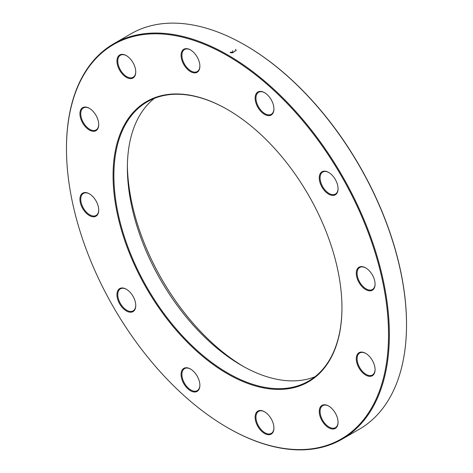 <?xml version="1.0" encoding="UTF-8"?>
<svg xmlns="http://www.w3.org/2000/svg" width="473" height="473" viewBox="0 0 473 473"><rect width="100%" height="100%" fill="white"/><g stroke="black" fill="none" stroke-linecap="round" stroke-linejoin="round"><path stroke-width="0.71" d="M66.474 148.487A228.311 131.813 60 0 1 66.474 148.25A228.311 131.813 60 0 1 113.762 43.729A228.311 131.813 60 0 1 227.915 55.039A228.311 131.813 60 0 1 377.07 256.23A228.311 131.813 60 0 1 342.074 439.18A228.311 131.813 60 0 1 227.915 427.87A228.311 131.813 60 0 1 227.708 427.752M342.074 439.18L359.238 429.271A228.311 131.813 -120 0 0 406.526 324.75A228.311 131.813 -120 0 0 245.085 45.13A228.311 131.813 -120 0 0 130.926 33.82L113.762 43.729M245.085 45.13L245.493 45.367A227.732 131.482 60 0 1 406.526 324.277A227.732 131.482 60 0 1 406.526 324.513M315.012 376.733A161.263 93.104 60 0 1 241.407 365.339A161.263 93.104 60 0 1 241.401 365.339A161.263 93.104 60 0 1 127.373 167.832A161.263 93.104 60 0 1 154.31 98.396M227.714 109.665A161.263 93.104 -120 0 0 147.286 101.796A161.263 93.104 -120 0 0 147.286 288.01A161.263 93.104 -120 0 0 308.55 381.114A161.263 93.104 -120 0 0 341.949 307.527M127.391 165.503A167.04 96.445 -120 0 0 243.429 366.486M227.507 55.749A227.732 131.482 -120 0 0 66.474 148.723A227.732 131.482 -120 0 0 227.507 427.633A227.732 131.482 -120 0 0 388.54 334.665A227.732 131.482 -120 0 0 227.507 55.749M227.507 109.547L227.507 109.547A161.843 93.441 60 0 1 341.949 307.763A161.843 93.441 60 0 1 227.507 373.836A161.843 93.441 60 0 1 113.071 175.619A161.843 93.441 60 0 1 227.507 109.547L227.915 109.783M328.658 172.438L328.658 172.438A13.291 7.674 60 0 1 338.059 188.721A13.291 7.674 60 0 1 328.658 194.143A13.291 7.674 60 0 1 319.257 177.866A13.291 7.674 60 0 1 328.658 172.438M264.531 92.661L264.531 92.661A13.291 7.674 60 0 1 273.932 108.944A13.291 7.674 60 0 1 264.531 114.371A13.291 7.674 60 0 1 255.13 98.088A13.291 7.674 60 0 1 264.531 92.661M190.483 49.913L190.483 49.913A13.291 7.674 60 0 1 199.884 66.19A13.291 7.674 60 0 1 190.483 71.618A13.291 7.674 60 0 1 181.082 55.341A13.291 7.674 60 0 1 190.483 49.913M126.356 55.637L126.356 55.637A13.291 7.674 60 0 1 135.757 71.92A13.291 7.674 60 0 1 126.356 77.347A13.291 7.674 60 0 1 116.955 61.064A13.291 7.674 60 0 1 126.356 55.637L126.764 55.873M89.332 108.311L89.332 108.311A13.291 7.674 60 0 1 98.733 124.594A13.291 7.674 60 0 1 89.332 130.022A13.291 7.674 60 0 1 79.931 113.739A13.291 7.674 60 0 1 89.332 108.311M89.332 193.812L89.332 193.812A13.291 7.674 60 0 1 98.733 210.095A13.291 7.674 60 0 1 89.332 215.522A13.291 7.674 60 0 1 79.931 199.239A13.291 7.674 60 0 1 89.332 193.812M126.356 289.24L126.356 289.24A13.291 7.674 60 0 1 135.757 305.517A13.291 7.674 60 0 1 126.356 310.944A13.291 7.674 60 0 1 116.955 294.667A13.291 7.674 60 0 1 126.356 289.24M190.483 369.011L190.483 369.011A13.291 7.674 60 0 1 199.884 385.294A13.291 7.674 60 0 1 190.483 390.722A13.291 7.674 60 0 1 181.082 374.439A13.291 7.674 60 0 1 190.483 369.011M264.531 411.764L264.531 411.764A13.291 7.674 60 0 1 273.932 428.047A13.291 7.674 60 0 1 264.531 433.469A13.291 7.674 60 0 1 255.13 417.192A13.291 7.674 60 0 1 264.531 411.764L264.939 412.001M328.658 406.035L328.658 406.035A13.291 7.674 60 0 1 338.059 422.318A13.291 7.674 60 0 1 328.658 427.746A13.291 7.674 60 0 1 319.257 411.463A13.291 7.674 60 0 1 328.658 406.035M365.682 353.361L365.682 353.361A13.291 7.674 60 0 1 375.083 369.644A13.291 7.674 60 0 1 365.682 375.071A13.291 7.674 60 0 1 356.281 358.788A13.291 7.674 60 0 1 365.682 353.361M365.682 267.86L365.682 267.86A13.291 7.674 60 0 1 375.083 284.143A13.291 7.674 60 0 1 365.682 289.571A13.291 7.674 60 0 1 356.281 273.288A13.291 7.674 60 0 1 365.682 267.86M365.889 267.984A12.718 7.343 -120 0 0 359.734 267.464A12.718 7.343 -120 0 0 359.734 282.15A12.718 7.343 -120 0 0 372.452 289.488A12.718 7.343 -120 0 0 375.083 283.901M328.865 406.159A12.718 7.343 -120 0 0 322.71 405.639A12.718 7.343 -120 0 0 322.71 420.326A12.718 7.343 -120 0 0 335.428 427.663A12.718 7.343 -120 0 0 338.059 422.076M264.738 411.882A12.718 7.343 -120 0 0 258.583 411.368A12.718 7.343 -120 0 0 258.583 426.055A12.718 7.343 -120 0 0 271.301 433.392A12.718 7.343 -120 0 0 273.932 427.805M190.69 369.135A12.718 7.343 -120 0 0 184.535 368.621A12.718 7.343 -120 0 0 184.535 383.301A12.718 7.343 -120 0 0 197.253 390.645A12.718 7.343 -120 0 0 199.884 385.052M126.563 289.358A12.718 7.343 -120 0 0 120.408 288.843A12.718 7.343 -120 0 0 120.408 303.524A12.718 7.343 -120 0 0 133.126 310.867A12.718 7.343 -120 0 0 135.757 305.28M89.539 193.936A12.718 7.343 -120 0 0 83.384 193.422A12.718 7.343 -120 0 0 83.384 208.102A12.718 7.343 -120 0 0 96.102 215.446A12.718 7.343 -120 0 0 98.733 209.858M89.539 108.435A12.718 7.343 -120 0 0 83.384 107.915A12.718 7.343 -120 0 0 83.384 122.602A12.718 7.343 -120 0 0 96.102 129.945A12.718 7.343 -120 0 0 98.733 124.352M126.563 55.761A12.718 7.343 -120 0 0 120.408 55.246A12.718 7.343 -120 0 0 120.408 69.927A12.718 7.343 -120 0 0 133.126 77.27A12.718 7.343 -120 0 0 135.757 71.683M190.69 50.032A12.718 7.343 -120 0 0 184.535 49.517A12.718 7.343 -120 0 0 184.535 64.198A12.718 7.343 -120 0 0 197.253 71.541A12.718 7.343 -120 0 0 199.884 65.954M264.738 92.785A12.718 7.343 -120 0 0 258.583 92.27A12.718 7.343 -120 0 0 258.583 106.951A12.718 7.343 -120 0 0 271.301 114.295A12.718 7.343 -120 0 0 273.932 108.701M328.865 172.556A12.718 7.343 -120 0 0 322.71 172.042A12.718 7.343 -120 0 0 322.71 186.729A12.718 7.343 -120 0 0 335.428 194.066A12.718 7.343 -120 0 0 338.059 188.479M365.889 353.485A12.718 7.343 -120 0 0 359.734 352.97A12.718 7.343 -120 0 0 359.734 367.651A12.718 7.343 -120 0 0 372.452 374.994A12.718 7.343 -120 0 0 375.083 369.407M233.526 52.533L231.599 52.911L230.055 52.468M230.593 52.166L233.012 52.29L232.515 50.741M235.524 49.322L236.204 50.256L235.69 50.972L234.017 51.238L234.135 51.823L234.017 51.238L234.448 51.267M227.507 427.633L227.915 427.87M66.474 148.723L66.474 148.25M406.526 324.277L406.526 324.75"/></g></svg>
